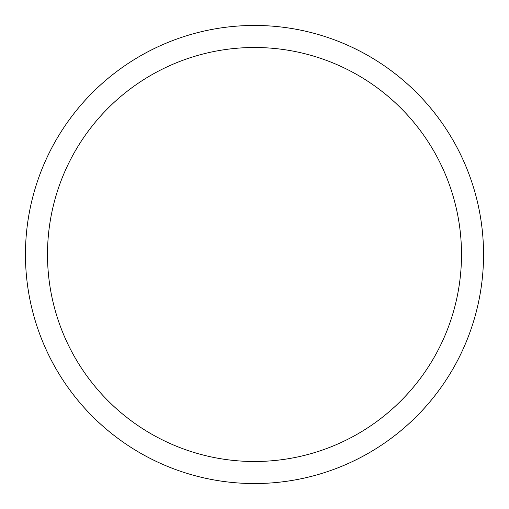 <?xml version="1.0" encoding="UTF-8"?>
<svg xmlns="http://www.w3.org/2000/svg" width="509" height="509" viewBox="0 0 509 509"><rect width="100%" height="100%" fill="white"/><g stroke="black" fill="none" stroke-linecap="round" stroke-linejoin="round"><path stroke-width="0.76" d="M254.5 25.45A229.05 229.05 0 0 1 483.55 254.5A229.05 229.05 0 0 1 254.5 483.55A229.05 229.05 0 0 1 25.45 254.5A229.05 229.05 0 0 1 254.5 25.45M254.5 47.496A207.004 207.004 0 0 1 461.504 254.5A207.004 207.004 0 0 1 254.5 461.504A207.004 207.004 0 0 1 47.496 254.5A207.004 207.004 0 0 1 254.5 47.496"/></g></svg>
